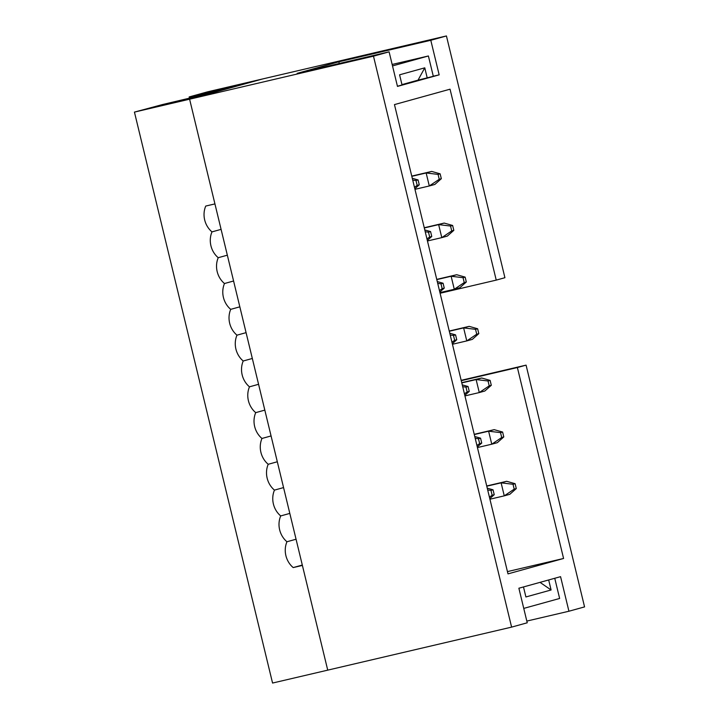 <?xml version="1.0" encoding="UTF-8"?>
<svg xmlns="http://www.w3.org/2000/svg" width="719" height="719" viewBox="0 0 719 719"><rect width="100%" height="100%" fill="white"/><g stroke="black" fill="none" stroke-linecap="round" stroke-linejoin="round"><path stroke-width="1.08" d="M489.927 499.211L504.262 495.849L501.116 482.844L486.772 486.197M516.296 488.578L509.816 494.312L504.262 495.849L514.211 489.154L516.296 488.578L515.11 483.698L506.67 481.299L486.718 485.972M515.11 483.698L513.024 484.273L514.211 489.154M513.024 484.273L501.116 482.844L506.67 481.299M487.248 488.165L493.054 489.81L490.969 490.385L492.147 495.265L489.414 497.108M490.969 490.385L487.698 489.999M492.147 495.265L494.232 494.69L493.054 489.81M494.232 494.69L489.783 498.635M474.756 436.523L480.553 438.168L478.468 438.743L479.654 443.623L476.922 445.465M478.468 438.743L475.205 438.347M479.654 443.623L481.739 443.048L480.553 438.168M481.739 443.048L477.29 446.984M462.263 384.872L468.06 386.516L465.975 387.101L467.161 391.981L464.429 393.814M465.975 387.101L462.703 386.705M467.161 391.981L469.246 391.397L468.06 386.516M469.246 391.397L464.798 395.342M449.77 333.23L455.567 334.874L453.482 335.449L454.66 340.33L451.936 342.172M453.482 335.449L450.211 335.063M454.66 340.33L456.745 339.754L455.567 334.874M456.745 339.754L452.305 343.691M437.278 281.578L443.075 283.232L440.99 283.807L442.167 288.687L439.435 290.53M440.99 283.807L437.718 283.412M442.167 288.687L444.252 288.112L443.075 283.232M444.252 288.112L439.803 292.049M477.434 447.56L491.769 444.207L488.614 431.193L474.279 434.546M503.794 436.927L497.323 442.67L491.769 444.207L501.718 437.512L503.794 436.927L502.617 432.047L494.178 429.656L474.225 434.321M502.617 432.047L500.532 432.631L501.718 437.512M500.532 432.631L488.614 431.193L494.178 429.656M464.932 395.917L479.276 392.565L476.122 379.551L461.787 382.903M491.302 385.285L484.831 391.019L479.276 392.565L489.217 385.86L491.302 385.285L490.124 380.405L481.685 378.005L461.733 382.679M490.124 380.405L488.039 380.98L489.217 385.86M488.039 380.98L476.122 379.551L481.685 378.005M452.44 344.275L466.775 340.914L463.629 327.9L449.294 331.261M478.809 333.643L472.338 339.377L466.775 340.914L476.724 334.218L478.809 333.643L477.632 328.763L469.192 326.363L449.24 331.028M477.632 328.763L475.547 329.338L476.724 334.218M475.547 329.338L463.629 327.9L469.192 326.363M439.947 292.624L454.282 289.272L451.137 276.258L436.801 279.61M466.316 281.992L459.845 287.735L454.282 289.272L464.231 282.576L466.316 281.992L465.139 277.112L456.691 274.721L436.748 279.385M465.139 277.112L463.054 277.696L464.231 282.576M463.054 277.696L451.137 276.258L456.691 274.721M424.776 229.936L430.582 231.581L428.497 232.165L429.674 237.045L426.942 238.879M428.497 232.165L425.226 231.77M429.674 237.045L431.76 236.461L430.582 231.581M431.76 236.461L427.311 240.407M427.454 240.982L441.79 237.629L438.644 224.616L424.3 227.968M453.824 230.35L447.353 236.084L441.79 237.629L451.739 230.925L453.824 230.35L452.637 225.469L444.198 223.07L424.246 227.743M452.637 225.469L450.552 226.045L451.739 230.925M450.552 226.045L438.644 224.616L444.198 223.07M412.284 178.294L418.081 179.939L415.995 180.514L417.182 185.394L414.45 187.237M415.995 180.514L412.733 180.118M417.182 185.394L419.267 184.819L418.081 179.939M419.267 184.819L414.818 188.755M414.962 189.331L429.297 185.978L426.151 172.964L411.807 176.326M441.322 178.707L434.851 184.441L429.297 185.978L439.246 179.283L441.322 178.707L440.145 173.827L431.706 171.428L411.753 176.092M440.145 173.827L438.06 174.402L439.246 179.283M438.06 174.402L426.151 172.964L431.706 171.428M568.927 611.231L584.565 606.899L526.074 365.135L517.383 367.544L563.579 558.474L507.991 573.879L394.461 104.597L450.049 89.192L496.236 280.113L504.918 277.705L446.436 35.95L262.561 78.973L189.6 99.195L327.729 670.144L511.604 627.121L527.234 622.789L518.875 588.223L560.568 576.665L568.927 611.231L526.82 621.081M446.436 35.95L430.798 40.282L439.165 74.848L397.472 86.406L389.105 51.84L373.476 56.172L189.6 99.195L215.224 92.095L202.354 95.106L162.755 104.489L134.435 112.101L189.6 99.195L214.936 203.908L205.742 206.056A20.923 18.883 74.5 0 0 211.988 231.886A20.923 18.883 74.5 0 0 218.234 257.708A20.923 18.883 74.5 0 0 224.481 283.529A20.923 18.883 74.5 0 0 230.727 309.35A20.923 18.883 74.5 0 0 236.973 335.171A20.923 18.883 74.5 0 0 243.22 361.001A20.923 18.883 74.5 0 0 249.475 386.822A20.923 18.883 74.5 0 0 255.721 412.643A20.923 18.883 74.5 0 0 261.968 438.464A20.923 18.883 74.5 0 0 268.214 464.285A20.923 18.883 74.5 0 0 274.46 490.115A20.923 18.883 74.5 0 0 280.707 515.936A20.923 18.883 74.5 0 0 286.953 541.758A20.923 18.883 74.5 0 0 293.199 567.579L302.393 565.431L327.729 670.144L272.564 683.05L134.435 112.101M511.604 627.121L373.476 56.172M433.296 76.223L439.165 74.848M389.105 51.84L297.172 73.347L338.865 61.798L339.278 63.497M338.865 61.798L430.798 40.282M461.247 380.684L517.383 367.544M507.443 571.605L563.579 558.474M461.167 380.324L526.074 365.135M440.1 293.253L496.236 280.113M397.436 86.253L402.047 84.977L399.584 74.812L424.776 67.829L418.036 80.151L401.957 84.608M392.511 65.923L428.398 55.974L433.314 76.313L418.036 80.151M424.776 67.829L427.23 77.994M189.474 98.242L189.16 96.939L194.678 95.645L190.113 96.912L190.382 98.027M428.398 55.974L392.161 64.458M224.193 89.605L224.067 89.084L262.561 78.973L207.396 91.879L189.16 96.939M221.101 90.468L220.913 89.704L224.067 89.084M190.113 96.912L220.913 89.704M302.304 565.053L293.199 567.579M296.057 539.232L286.953 541.758M289.811 513.411L280.707 515.936M283.565 487.59L274.46 490.115M277.318 461.769L268.214 464.285M271.072 435.939L261.968 438.464M264.826 410.118L255.721 412.643M258.57 384.297L249.475 386.822M252.324 358.475L243.22 361.001M246.078 332.654L236.973 335.171M239.831 306.833L230.727 309.35M233.585 281.003L224.481 283.529M227.339 255.182L218.234 257.708M221.093 229.361L211.988 231.886M554.753 578.274L559.634 598.46L523.756 608.4M548.669 579.963L551.096 589.975L525.904 596.959L523.486 586.947M540.014 582.363L551.096 589.975"/></g></svg>
